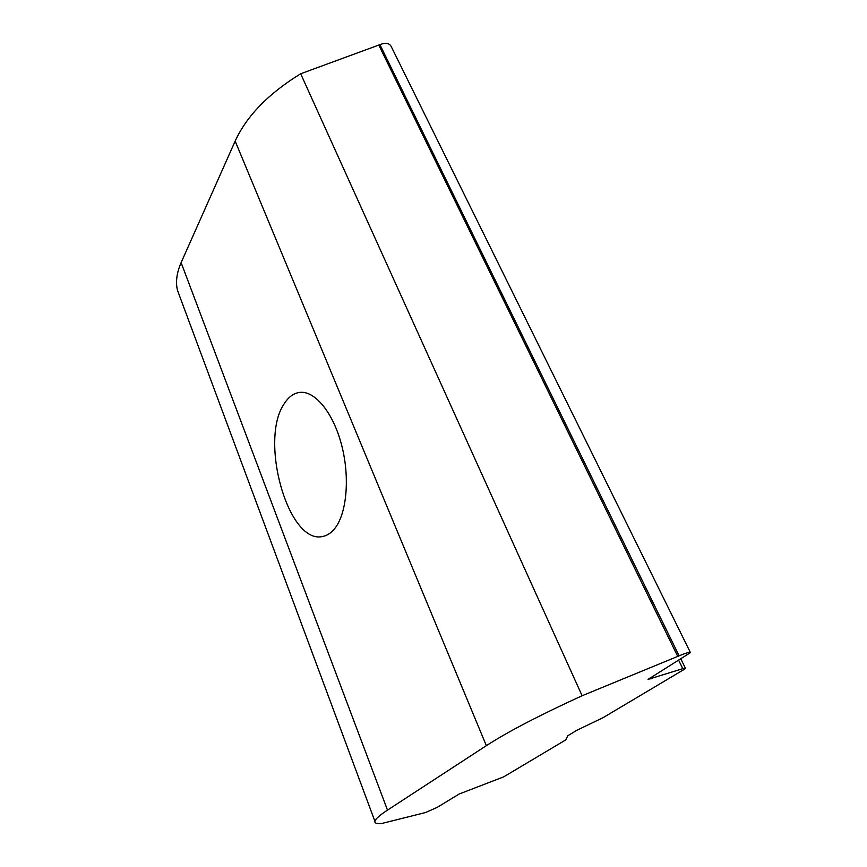 <?xml version="1.0" encoding="UTF-8"?>
<svg xmlns="http://www.w3.org/2000/svg" width="867" height="867" viewBox="0 0 867 867"><rect width="100%" height="100%" fill="white"/><g stroke="black" fill="none" stroke-linecap="round" stroke-linejoin="round"><path stroke-width="1.3" d="M334.261 529.119C330.836 533.162 327.043 535.6 322.871 536.435C288.093 545.278 258.659 439.092 284.571 403.22C288.711 396.869 293.685 393.271 299.516 392.437C314.678 390.258 333.264 412.519 341.696 445.335C350.214 478.075 346.637 514.673 334.261 529.119M425.545 812.531L381.447 823.563C376.722 823.932 374.544 823.162 374.902 821.266C375.389 819.033 379.594 815.316 387.506 810.114L486.354 745.663C507.748 731.813 539.675 715.177 582.115 695.746L679.11 655.82C686.1 652.927 689.872 651.865 690.435 652.634L648.061 679.392L682.795 668.674L685.45 668.294L683.738 669.66L603.215 717.594L577.097 730.166L567.798 735.736L565.717 739.919L503.662 776.875L459.185 793.999L437.315 807.318L425.545 812.531M180.228 297.739L177.475 290.326C175.492 282.003 176.716 272.769 181.116 262.636L235.163 141.115C246.694 115.95 268.532 93.506 300.676 73.771L379.919 44.651C385.609 42.472 389.381 43.101 391.212 46.525L690.349 652.439M300.676 73.771L582.115 695.746M378.814 45.106L677.734 656.406M379.919 44.651L679.11 655.82M650.315 677.68L650.933 678.98M678.742 660.372L682.795 668.674M181.116 262.636L387.506 810.114M235.163 141.115L486.354 745.663M680.92 659.039L685.396 668.186M177.475 290.326L374.902 821.266"/></g></svg>
